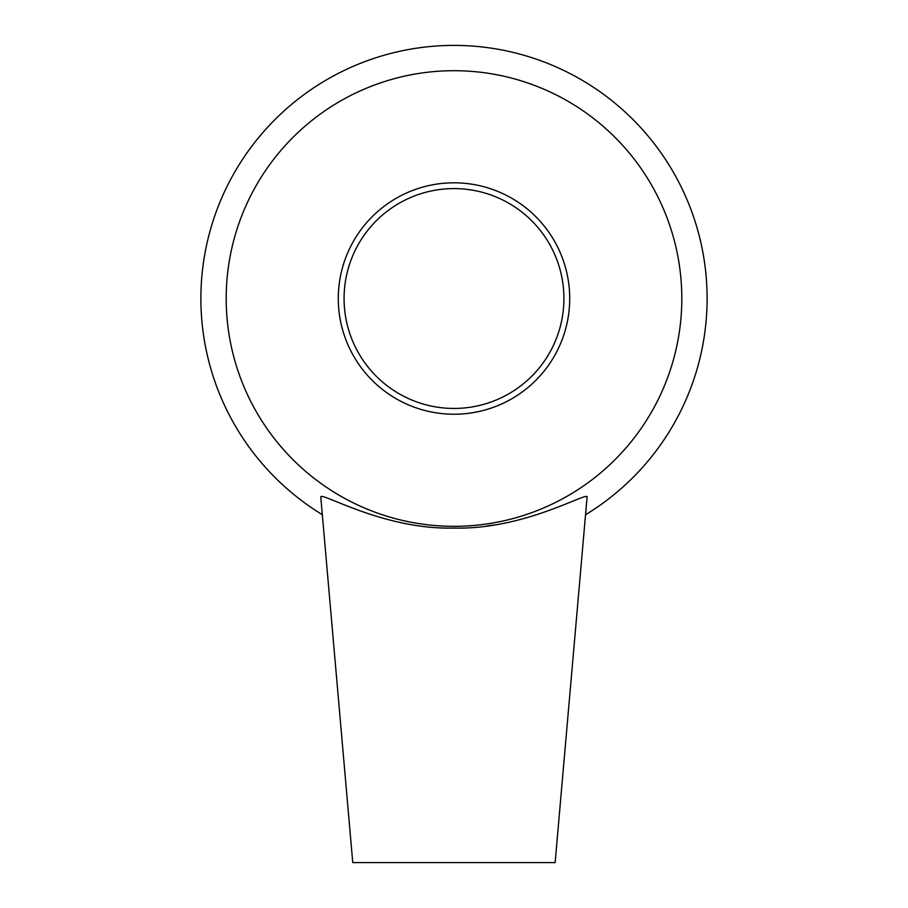 <?xml version="1.0" encoding="UTF-8"?>
<svg xmlns="http://www.w3.org/2000/svg" width="908" height="908" viewBox="0 0 908 908"><rect width="100%" height="100%" fill="white"/><g stroke="black" fill="none" stroke-linecap="round" stroke-linejoin="round"><path stroke-width="1.36" d="M555.14 862.6L352.758 862.6L320.785 497.187C319.298 490.468 382.62 529.943 453.989 528.059C523.133 529.863 584.922 492.885 587.113 496.699L555.14 862.6M493.963 524.994L487.029 525.948M585.683 514.677A253.116 253.116 0 0 0 646.61 134.293A253.116 253.116 0 0 0 261.391 134.293A253.116 253.116 0 0 0 322.317 514.677M454 526.322A227.806 227.806 0 0 0 651.286 184.608A227.806 227.806 0 0 0 256.714 184.608A227.806 227.806 0 0 0 454 526.322M454 414.23A115.713 115.713 0 0 0 554.209 240.665A115.713 115.713 0 0 0 353.791 240.665A115.713 115.713 0 0 0 454 414.23M454 408.441A109.925 109.925 0 0 0 549.192 243.548A109.925 109.925 0 0 0 358.808 243.548A109.925 109.925 0 0 0 454 408.441"/></g></svg>
